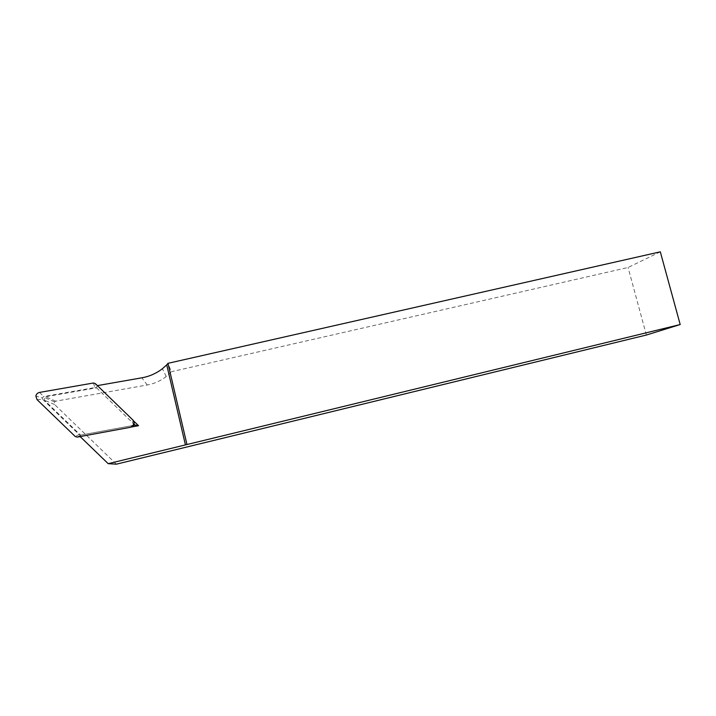 <?xml version="1.0" encoding="UTF-8"?>
<svg xmlns="http://www.w3.org/2000/svg" width="716" height="716" viewBox="0 0 716 716"><rect width="100%" height="100%" fill="white"/><g stroke="black" fill="none" stroke-linecap="round" stroke-linejoin="round"><path stroke-width="0.54" stroke-dasharray="3.58 2.69" d="M131.52 426.996L80.111 436.563M97.403 385.611L133.686 421.017M97.197 385.647L96.526 387.804L45.663 396.736L44.338 397.487L44.446 400.271L80.532 435.131L80.022 436.474M116.359 464.174L54.577 404.495L54.488 401.873L55.723 401.175L147.272 384.984C154.325 383.695 160.644 380.885 166.237 376.544L171.401 371.729L167.965 363.334M660.313 251.826L628.075 267.489L171.401 371.729M646.369 335.034L628.075 267.489M133.48 425.385L80.532 435.131M96.526 387.804L134.053 424.176M77.194 437.1L80.989 435.051L131.878 425.68C133.292 425.098 133.588 424.185 132.782 422.941L96.839 388.108L95.3 383.579M93.402 383.006L94.977 387.553L43.64 396.566L42.226 397.962L35.854 396.055M37.053 399.644L42.683 399.331L42.226 397.962M42.683 399.331L79.1 434.496L75.269 436.536M94.977 387.553L96.839 388.108M80.989 435.051L79.1 434.496M147.272 384.984L141.84 377.815M55.723 401.175L45.663 396.736M54.577 404.495L44.446 400.271M130.598 427.264L131.878 425.68M132.97 420.086L132.782 422.941M39.559 392.413L43.64 396.566M54.488 401.873L44.338 397.487M166.237 376.544L162.425 368.704M80.863 435.068L77.077 437.118"/><path stroke-width="1.07" d="M133.686 421.017L138.519 425.698L131.52 426.996M80.111 436.563L108.206 463.682L185.435 444.905L166.73 364.883L162.425 368.704C156.365 373.394 149.501 376.437 141.84 377.815L97.403 385.611M108.206 463.682L116.359 464.174L646.369 335.034L680.2 324.545L185.435 444.905M186.957 444.484L167.965 363.334L660.313 251.826L680.2 324.545M167.965 363.334L166.73 364.883M134.053 424.176L135.02 425.107L133.48 425.385M138.519 425.698L135.02 425.107M77.194 437.1L130.598 427.264C134.295 425.725 135.082 423.335 132.97 420.086L95.3 383.579L93.402 383.006L39.559 392.413C37.527 392.887 36.292 394.095 35.854 396.055L37.053 399.644L75.269 436.536L77.194 437.1"/></g></svg>

